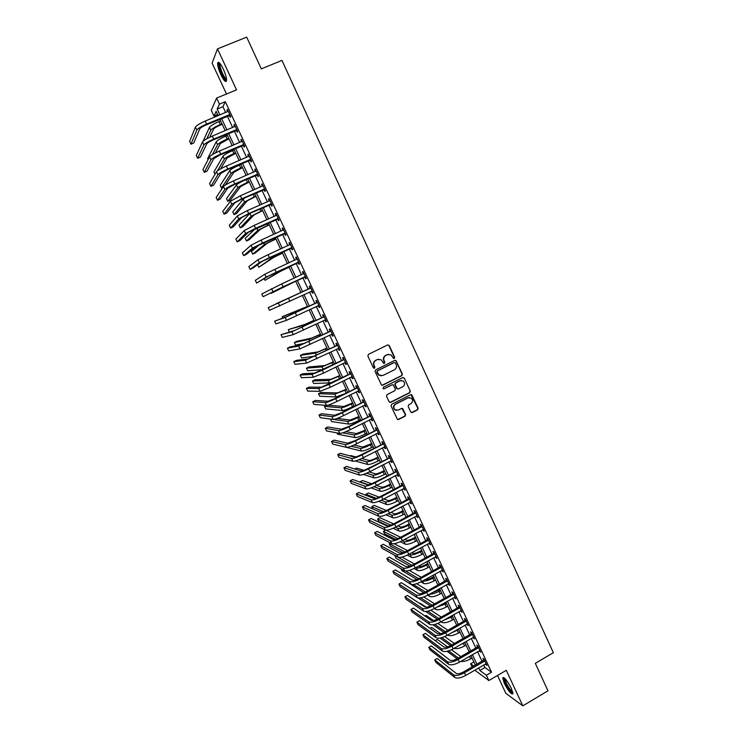 <?xml version="1.0" encoding="UTF-8"?>
<svg xmlns="http://www.w3.org/2000/svg" width="743" height="743" viewBox="0 0 743 743"><rect width="100%" height="100%" fill="white"/><g stroke="black" fill="none" stroke-linecap="round" stroke-linejoin="round"><path stroke-width="1.11" d="M394.292 358.451L394.682 357.309L389.248 345.523L387.679 344.938L368.426 354.365L367.869 356.008L373.357 367.831L374.472 368.24L374.862 367.098L374.147 365.565C373.357 363.308 373.952 361.553 375.93 360.318L377.528 359.528L381.205 359.77L383.602 363.281L384.41 363.336L384.79 362.185L384.085 360.661C383.295 358.405 383.89 356.659 385.858 355.433L387.456 354.643L391.05 354.857L393.511 358.405L394.292 358.451M393.836 358.525L394.329 357.337L388.905 345.569L387.846 344.863M373.998 368.314L374.147 365.565M383.945 363.411L384.085 360.661M511.351 688.352C507.163 680.43 504.274 676.938 502.695 677.857L504.283 683.281C508.426 691.139 511.305 694.631 512.93 693.767L511.351 688.352M223.281 69.053C220.309 63.099 218.433 61.112 217.653 63.062C217.495 65.672 218.581 69.573 220.885 74.774C223.838 80.69 225.714 82.677 226.513 80.746C226.68 78.182 225.603 74.281 223.281 69.053M410.73 411.966L412.291 412.532L417.594 409.83L418.133 408.195L411.771 394.774L410.619 394.7L391.589 404.303L391.032 405.947L397.421 419.386L398.629 419.489L405.074 416.201L405.622 414.566L402.678 408.557L401.489 408.464L398.294 410.09L395.09 409.811C393.242 407.768 393.4 405.901 395.564 404.201L408.083 397.867L411.185 398.09C413.108 400.115 412.978 402 410.795 403.746L408.715 404.796L408.176 406.43L410.73 411.966M483.73 664.957L484.928 667.52L491.522 672.22L486.368 675.238L488.848 680.542L474.786 670.158M217.634 114.543L213.984 116.066L211.263 110.27L216.603 98.076L236.525 89.857L217.476 48.88L246.695 37.15L261.322 68.876L281.969 60.406L553.359 652.707L535.313 663.332L547.981 690.814L522.812 705.85L506.299 670.316L488.848 680.542M216.603 98.076L219.436 104.131L217.17 109.1L219.9 114.933M491.522 672.22L225.305 101.698L219.436 104.131M401.833 375.652L402.381 374.026L395.935 360.466L394.802 360.401L375.624 369.893L375.076 371.528L381.54 385.097L382.729 385.19L401.833 375.652L402.028 374.035L396.028 361.014L395.044 360.318M404.294 378.159L410.275 391.143L409.727 392.778L390.688 402.372L389.118 401.805L386.527 396.233L387.084 394.598L394.839 390.697L395.387 389.063L393.27 384.883L392.109 384.8L384.02 388.84L383.193 388.775L383.304 387.289L402.725 377.583L404.294 378.159L410.275 391.143M497.504 675.471L505.807 693.284L522.812 705.85M217.476 48.88L212.108 63.146L226.485 93.999M225.305 101.698L222.937 106.695L225.668 112.527M227.312 116.066L232.67 127.527M234.286 131L239.645 142.47M241.243 145.888L246.611 157.367M248.181 160.72L253.539 172.209M255.081 175.515L260.449 187.004M261.973 190.254L267.341 201.752M268.836 204.938L274.204 216.445M275.672 219.584L281.049 231.092M282.489 234.175L287.866 245.692M289.287 248.719L294.665 260.245M296.058 263.217L301.444 274.752M302.81 277.668L308.187 289.194M309.543 292.092L314.902 303.562M316.267 306.497L321.589 317.883M322.973 320.846L328.257 332.149M329.66 335.149L334.898 346.377M336.319 349.405L341.529 360.55M342.96 363.615L348.123 374.686M349.572 377.788L354.708 388.775M356.176 391.905L361.265 402.817M362.742 405.975L367.804 416.814M369.299 420.009L374.323 430.764M375.828 433.986L380.815 444.667M382.339 447.927L387.289 458.524M388.83 461.821L393.744 472.344M395.304 475.669L400.18 486.117M401.749 489.47L406.597 499.844M408.176 503.225L412.987 513.524M414.585 516.942L419.358 527.168M420.965 530.613L425.711 540.765M427.336 544.238L432.045 554.315M433.68 557.826L438.351 567.828M440.005 571.367L444.648 581.295M446.311 584.862L450.917 594.716M452.598 598.319L457.168 608.099M458.858 611.73L463.4 621.445M465.109 625.095L469.613 634.745M471.331 638.423L475.808 647.998M477.535 651.713L481.975 661.214M229.392 115.36L230.302 117.31L230.72 116.521L227.349 109.314L226.949 110.131L227.674 111.691M236.358 130.294L237.268 132.235L237.704 131.492L234.351 124.313L233.924 125.084L234.677 126.681M243.314 145.173L244.215 147.114L244.67 146.408L241.326 139.257L240.881 139.981L241.651 141.616M250.233 160.005L251.134 161.937L251.608 161.277L248.283 154.145L247.818 154.832L248.599 156.504M257.134 174.791L258.035 176.713L258.527 176.1L255.211 168.995L254.728 169.627L255.527 171.345M264.016 189.521L264.907 191.443L265.418 190.867L262.112 183.79L261.61 184.375L262.437 186.14M270.87 204.204L271.762 206.117L272.291 205.588L269.003 198.53L268.474 199.078L269.319 200.879M277.706 218.841L278.597 220.745L279.145 220.262L275.857 213.232L275.319 213.733L276.173 215.572M284.513 233.432L285.405 235.327L285.971 234.89L282.693 227.878L282.136 228.333L283.009 230.209M291.302 247.967L292.185 249.862L292.779 249.462L289.51 242.478L288.934 242.896L289.816 244.791M298.073 262.465L298.946 264.35L299.559 263.997L296.308 257.032L295.705 257.403L296.587 259.288M304.816 276.907L305.689 278.792L306.32 278.476L303.07 271.529L302.457 271.864L303.339 273.749M311.531 291.302L312.413 293.179L313.054 292.909L309.822 285.99L309.19 286.278L310.063 288.154M318.236 305.652L319.109 307.518L319.769 307.296L316.546 300.395L315.896 300.646L316.769 302.512M324.914 319.954L325.778 321.821L326.465 321.635L323.251 314.753L322.583 314.967L323.446 316.824M331.573 334.229L332.437 336.068L333.133 335.929L329.929 329.075L329.242 329.233L330.115 331.099M338.232 348.486L339.068 350.278L339.783 350.167L336.598 343.34L335.882 343.461L336.746 345.319M344.863 362.686L345.671 364.432L346.405 364.367L343.229 357.559L342.504 357.643L343.368 359.491M351.476 376.85L352.266 378.54L353.018 378.521L349.851 371.732L349.108 371.779L349.962 373.618M358.061 390.967L358.832 392.61L359.603 392.629L356.445 385.858L355.683 385.868L356.538 387.697M364.627 405.028L365.38 406.635L366.16 406.69L363.021 399.948L362.24 399.91L363.095 401.74M371.175 419.052L371.899 420.603L372.707 420.705L369.568 413.981L368.769 413.907L369.624 415.727M377.704 433.03L378.41 434.534L379.227 434.674L376.097 427.977L375.289 427.857L376.134 429.677M384.205 446.961L384.893 448.419L385.728 448.596L382.608 441.918L381.781 441.76L382.626 443.571M390.697 460.855L391.347 462.267L392.202 462.48L389.1 455.821L388.255 455.626L389.091 457.428M397.152 474.693L397.793 476.059L398.666 476.309L395.564 469.678L394.7 469.446L395.545 471.238M403.598 488.495L405.102 490.101L402.019 483.489L401.136 483.219L401.972 485.012M410.015 502.249L411.52 503.847L408.446 497.262L407.545 496.946L408.381 498.729M416.424 515.958L417.919 517.555L414.845 510.98L413.935 510.627L414.761 512.41M422.804 529.629L424.29 531.208L421.235 524.66L420.306 524.27L421.132 526.053M429.157 543.244L430.643 544.823L427.596 538.294L426.649 537.867L427.476 539.641M435.5 556.832L436.977 558.402L433.94 551.891L432.983 551.427L433.801 553.191M441.825 570.364L443.292 571.924L440.265 565.442L439.289 564.94L440.107 566.695M448.122 583.859L449.589 585.41L446.571 578.946L445.577 578.407L446.394 580.162M454.4 597.307L455.868 598.858L452.858 592.412L451.846 591.837L452.663 593.583M460.66 610.718L462.118 612.26L459.118 605.833L458.097 605.22L458.905 606.966M466.901 624.083L468.359 625.615L465.369 619.207L464.319 618.557L465.137 620.294M473.124 637.401L474.573 638.934L471.591 632.544L470.533 631.856L471.341 633.593M479.319 650.682L480.767 652.205L477.795 645.834L476.718 645.119L477.526 646.847M485.504 663.926L486.944 665.44L483.981 659.087L482.894 658.335L483.693 660.053M472.139 666.926L470.663 663.768L473.718 666.007M473.876 661.902L470.663 663.768M478.65 667.911L479.848 670.474L486.368 675.238M221.553 118.471L226.921 129.941M228.547 133.424L233.924 144.904M235.522 148.321L240.899 159.819M242.478 163.181L247.856 174.679M249.397 177.986L254.784 189.484M256.307 192.734L261.694 204.251M263.189 207.446L268.576 218.962M270.043 222.101L275.439 233.627M276.879 236.711L282.275 248.236M283.696 251.273L289.092 262.808M290.485 265.78L295.89 277.325M297.256 280.25L302.652 291.785M304.008 294.683L309.376 306.162M310.75 309.097L316.091 320.493M317.475 323.465L322.768 334.787M324.18 337.786L329.437 349.024M330.858 352.061L336.077 363.216M337.508 366.28L342.69 377.36M344.148 380.462L349.294 391.459M350.761 394.598L355.869 405.52M357.355 408.687L362.426 419.526M363.921 422.73L368.955 433.494M370.469 436.726L375.475 447.407M376.998 450.676L381.967 461.282M383.509 464.579L388.431 475.111M389.991 478.446L394.886 488.903M396.456 492.256L401.313 502.639M402.901 506.029L407.721 516.339M409.328 519.756L414.111 529.991M415.727 533.446L420.482 543.597M422.108 547.08L426.826 557.166M428.47 560.677L433.16 570.689M434.813 574.237L439.466 584.174M441.138 587.741L445.754 597.604M447.435 601.208L452.023 611.006M453.722 614.637L458.264 624.352M459.982 628.021L464.496 637.67M466.223 641.358L470.7 650.933M472.446 654.657L476.895 664.158M218.154 115.657L216.139 111.348L213.984 116.066M475.353 665.059L470.904 655.54M469.158 651.825L464.672 642.24M462.945 638.553L458.431 628.903M456.713 625.235L452.162 615.51M450.462 611.879L445.874 602.09M444.184 598.486L439.568 588.614M437.896 585.038L433.243 575.101M431.581 571.562L426.891 561.541M425.247 558.03L420.529 547.944M418.894 544.461L414.139 534.301M412.523 530.846L407.731 520.611M406.133 517.193L401.304 506.875M399.715 503.485L394.858 493.101M393.279 489.739L388.385 479.281M386.824 475.957L381.893 465.415M380.351 462.118L375.382 451.503M373.85 448.243L368.844 437.553M367.33 434.321L362.296 423.547M360.792 420.352L355.721 409.504M354.235 406.337L349.117 395.415M347.65 392.276L342.504 381.27M341.046 378.168L335.864 367.088M334.424 364.024L329.195 352.86M327.774 349.823L322.518 338.585M321.106 335.585L315.812 324.264M314.419 321.292L309.079 309.887M307.704 306.952L302.336 295.473M300.971 292.566L295.575 281.03M294.2 278.105L288.795 266.561M287.402 263.579L282.006 252.044M280.585 249.007L275.179 237.472M273.74 234.389L268.344 222.863M266.867 219.724L261.48 208.198M259.985 205.003L254.589 193.486M253.066 190.236L247.679 178.729M246.128 175.422L240.751 163.924M239.172 160.553L233.794 149.064M232.188 145.647L226.81 134.158M225.185 130.675L219.807 119.196M222.937 106.695L217.17 109.1M484.928 667.52L479.848 670.474M226.949 110.131L227.609 109.862M233.924 125.084L234.584 124.805M240.881 139.981L241.54 139.703M247.818 154.832L248.468 154.553M254.728 169.627L255.378 169.348M261.61 184.375L262.26 184.097M268.474 199.078L269.124 198.799M275.319 213.733L275.959 213.445M282.136 228.333L282.777 228.045M288.934 242.896L289.575 242.608M295.705 257.403L296.346 257.115M302.457 271.864L303.088 271.566M312.413 293.179L313.044 292.881M319.109 307.518L319.731 307.221M325.778 321.821L326.409 321.524M332.437 336.068L333.059 335.771M339.068 350.278L339.69 349.972M345.671 364.432L346.294 364.126M352.266 378.54L352.888 378.233M358.832 392.61L359.445 392.304M365.38 406.635L365.993 406.319M371.899 420.603L372.512 420.297M378.41 434.534L379.014 434.228M384.893 448.419L385.496 448.113M391.347 462.267L391.96 461.951M397.793 476.059L398.397 475.743M404.211 489.813L404.814 489.488M410.61 503.522L411.213 503.197M416.99 517.184L417.594 516.859M423.352 530.808L423.947 530.483M429.686 544.387L430.29 544.062M436.011 557.919L436.605 557.594M442.308 571.404L442.902 571.079M448.586 584.862L449.181 584.527M454.846 598.264L455.431 597.929M461.087 611.628L461.672 611.294M467.31 624.947L467.895 624.612M473.505 638.228L474.09 637.893M479.69 651.472L480.266 651.128M485.848 664.66L486.424 664.326M388.505 354.309L387.456 354.643M383.75 360.689C382.961 358.442 383.555 356.696 385.515 355.46L387.112 354.68M378.642 359.185L377.528 359.528M373.822 365.593C373.032 363.327 373.627 361.581 375.596 360.346L377.203 359.556M382.051 385.301L401.48 375.67M395.452 362.937L394.357 362.528L377.528 370.859L377.138 372.011L379.199 375.187L382.942 375.475L394.431 369.763C396.39 368.528 396.976 366.791 396.195 364.544L395.452 362.937M381.28 375.856L378.865 375.206L377.555 373.636L376.812 372.029L377.193 370.878L394.004 362.556M389.945 402.474L409.365 392.768L409.913 391.143M392.443 384.688L384.02 388.84M402.855 386.676C405.065 384.92 405.176 383.016 403.198 380.983L400.133 380.778L395.713 382.989L395.165 384.623L397.282 388.803L398.443 388.895L402.855 386.676M401.257 380.462L400.133 380.778M397.746 388.998L396.521 388.32L394.821 384.623L395.369 382.998L399.78 380.787M403.932 378.168L403.022 377.481M409.374 397.542L408.083 397.867M396.502 410.387L394.747 409.783C392.889 407.749 393.047 405.873 395.22 404.183L407.731 397.858M397.811 419.572L404.712 416.173L405.26 414.538L401.907 408.344M411.501 412.616L417.222 409.802L417.761 408.176L410.972 394.589M222.203 124.304L219.984 125.233C216.51 126.765 214.383 128.047 213.612 129.087L209.693 137.279M206.805 138.774L210.798 130.276C211.941 128.715 215.126 126.793 220.355 124.49L221.971 123.812M203.034 141.319L209.433 127.378C210.575 125.808 213.761 123.877 218.99 121.573L220.606 120.895M228.268 111.274L205.226 121.053L206.638 124.072L229.801 114.561M230.172 115.36L206.294 124.843C202.69 126.431 200.526 127.759 199.774 128.827L193.747 143.037L190.979 144.198L196.849 130.053C197.954 128.446 201.223 126.449 206.638 124.072M190.979 144.198L189.641 141.374L195.446 127.062C196.542 125.437 199.802 123.44 205.226 121.053M228.983 115.36L229.392 114.561M228.993 138.811L220.392 143.529L215.331 152.984M212.368 154.618L217.578 144.718C218.758 143.241 221.953 141.346 227.172 139.034L228.779 138.356M208.086 159.606L207.613 158.584L216.222 141.829C217.393 140.343 220.587 138.439 225.807 136.127L227.423 135.449M235.754 153.262L227.144 157.915L220.597 168.856M217.448 170.816L224.349 159.113C225.547 157.711 228.76 155.854 233.961 153.541L235.568 152.854M215.006 174.261L213.928 171.986L222.993 156.234C224.191 154.823 227.395 152.956 232.605 150.643L234.212 149.956M242.506 167.667L233.878 172.255L225.287 185.081M240.983 164.417L239.385 165.104C234.184 167.426 230.971 169.255 229.736 170.593L220.225 185.341L221.479 188.007L231.082 173.463C232.327 172.135 235.54 170.314 240.732 167.992L242.329 167.305M221.479 188.007L222.881 187.394M235.262 126.264L212.294 136.108L213.705 139.108L236.794 129.542M237.147 130.294L213.343 139.842C209.749 141.43 207.576 142.73 206.805 143.752L200.396 157.107L197.638 158.287L203.888 144.978C205.031 143.455 208.3 141.495 213.705 139.108M197.638 158.287L196.31 155.473L202.486 141.997C203.619 140.455 206.888 138.495 212.294 136.108M235.958 130.294L236.385 129.542M242.237 141.198L219.343 151.108L220.755 154.098L243.76 144.467M244.085 145.173L220.365 154.785L213.808 158.621L207.018 171.141L204.269 172.32L210.901 159.856C212.08 158.417 215.359 156.494 220.755 154.098M204.269 172.32L202.95 169.515L209.498 156.884C210.668 155.426 213.947 153.504 219.343 151.108M242.905 145.182L243.351 144.467M249.184 156.086L226.364 166.06L227.767 169.042L250.707 159.336M251.013 159.996L227.367 169.683L220.782 173.444L213.631 185.128L210.891 186.317L217.885 174.689C219.101 173.323 222.398 171.447 227.767 169.042M210.891 186.317L209.563 183.521L216.492 171.726C217.699 170.351 220.987 168.457 226.364 166.06M249.834 160.014L250.298 159.346M249.221 182.026L240.593 186.558L230.358 200.173L227.757 201.316L237.806 187.765C239.079 186.521 242.302 184.728 247.484 182.397L249.072 181.71M227.757 201.316L226.504 198.65L236.46 184.914C237.732 183.642 240.955 181.849 246.137 179.518L247.725 178.831M256.112 170.927L233.367 180.958L234.769 183.93L257.626 174.168M257.914 174.781L234.342 184.524L227.739 188.211L220.216 199.078L217.485 200.266L224.85 189.474C226.104 188.183 229.401 186.344 234.769 183.93M217.485 200.266L216.167 197.48L223.467 186.521C224.702 185.221 228.008 183.363 233.367 180.958M256.734 174.791L257.227 174.178M226.55 79.817L225.686 79.705C222.928 78.126 217.699 64.465 219.417 63.276L219.714 63.146M220.207 63.731L220.021 64.232C219.389 66.889 223.801 77.578 226.058 78.869L226.494 79.074M218.721 62.31L218.6 62.746C217.82 66.062 223.29 79.287 226.086 80.913M512.865 692.55C511.11 692.337 508.667 689.207 505.537 683.151C504.274 680.347 503.875 678.665 504.358 678.108L504.441 678.062M505.017 678.6L506.262 683.012C508.686 687.832 510.831 690.749 512.679 691.779M503.522 677.449L505.091 682.826C508.008 688.631 510.627 692.244 512.949 693.665M255.926 196.338L247.28 200.805L236.608 213.436L234.017 214.578L244.503 202.031L255.796 196.059M234.017 214.578L232.763 211.931L243.165 199.18L246.082 197.229M262.604 210.603L253.948 215.015L242.84 226.652L240.249 227.804L251.18 216.241L262.493 210.371M240.249 227.804L239.005 225.166L249.936 213.315M269.263 224.832L260.589 229.169L249.044 239.84L246.472 240.992L257.83 230.404L269.17 224.637M246.472 240.992L245.227 238.364L255.369 228.668M275.894 239.005L267.22 243.286L255.239 252.982L252.676 254.143L264.471 244.531L275.829 238.856M252.676 254.143L251.431 251.515L259.966 244.373M282.516 253.14L273.823 257.357L258.852 267.257L271.084 258.61L282.461 253.029M257.626 264.657L258.852 267.257M263.013 185.713L240.351 195.808L241.744 198.771L264.527 188.945M264.787 189.511L241.299 199.328L234.677 202.941L226.782 212.981L224.061 214.179L231.797 204.204L241.744 198.771M224.061 214.179L222.742 211.402L230.414 201.26L240.351 195.808M263.616 189.53L264.118 188.954M237.333 215.953L238.717 218.888L230.609 228.036L229.299 225.268L237.333 215.953L247.308 210.613L269.625 200.74M238.717 218.888L248.691 213.566L271.399 203.675M271.641 204.186L248.227 214.068L241.586 217.615L233.33 226.838L230.609 228.036M270.471 204.214L271 203.684M276.749 215.145L254.236 225.361L255.62 228.305L278.254 218.349M278.467 218.823L248.468 232.243L239.85 240.648L237.147 241.865L245.617 233.516L255.62 228.305M237.147 241.865L235.837 239.097L244.233 230.599L254.236 225.361M277.306 218.851L277.854 218.368M283.585 229.782L261.146 240.063L262.52 242.998L285.08 232.986M283.083 230.181L283.538 229.689M285.275 233.404L255.332 246.815L246.351 254.422L243.658 255.638L252.49 248.106L262.52 242.998M243.658 255.638L242.357 252.889L251.115 245.19L261.146 240.063M284.114 233.441L284.68 232.996M290.402 244.382L268.028 254.719L269.403 257.645L291.888 247.568M289.789 244.828L290.337 244.233M292.064 247.948L262.177 261.35L252.843 268.149L250.15 269.375L259.335 262.641L269.403 257.645M250.15 269.375L248.849 266.626L257.97 259.734L268.028 254.719M290.903 247.986L291.488 247.577M289.111 267.22L280.408 271.381L265.019 280.325L277.668 272.635L289.073 267.155M264.276 278.755L265.019 280.325M297.191 258.926L274.891 269.328L276.257 272.235L298.677 262.103M296.476 259.418L297.098 258.731M298.825 262.437L268.994 275.829L256.623 283.064L266.17 277.13L276.257 272.235M256.623 283.064L255.332 280.334L264.805 274.232L274.891 269.328M297.674 262.474L298.277 262.112M295.677 281.263L271.167 293.355L295.668 281.244M270.898 292.798L271.167 293.355M303.952 273.424L281.727 283.882L283.092 286.789L305.438 276.591M303.135 273.963L303.85 273.192M305.568 276.879L282.535 287.077L263.068 296.717L283.092 286.789M263.068 296.717L261.787 293.987L281.727 283.882M304.416 276.925L305.039 276.6M300.924 292.463L276.071 303.757L300.934 292.473M310.704 287.866L268.223 307.602L310.435 288.163M268.223 307.602L269.505 310.323L312.171 291.024M309.803 288.442L310.574 287.597M312.292 291.275L311.196 291.321M307.463 306.422L282.182 316.713L296.02 311.689L307.481 306.478M282.182 316.713L282.777 317.976M317.428 302.271L287.978 316.128L274.631 321.18L285.173 317.447L317.159 302.568M274.631 321.18L275.913 323.883L286.519 320.317L318.896 305.419M316.509 302.81L317.28 301.955M318.988 305.614L318.023 305.661M313.973 320.335L305.224 324.273L288.275 329.641L302.531 325.555L314.02 320.428M288.275 329.641L289.343 331.898M324.124 316.629L294.711 330.431L281.03 334.703L291.915 331.759L323.864 316.917M281.03 334.703L282.312 337.406L293.262 334.61L325.592 319.769M323.186 317.122L323.957 316.267M325.657 319.917L324.83 319.964M320.465 334.211L311.716 338.084L296.875 341.325L294.349 342.532L309.023 339.375L320.53 334.341M294.349 342.532L295.565 345.105L305.215 343.164M330.802 330.932L301.417 344.687L290.049 346.925L287.411 348.198L298.64 346.024L330.542 331.229M287.411 348.198L288.683 350.891L299.977 348.866L332.26 334.062M329.846 331.387L330.616 330.533M332.316 334.174L331.61 334.211M326.939 348.04L318.171 351.857L302.921 354.16L300.413 355.377L315.496 353.148L327.022 348.216M300.413 355.377L301.621 357.94L314.623 356.194M333.393 361.822L324.617 365.584L308.958 366.968L306.45 368.184L321.942 366.884L333.496 362.036M306.45 368.184L307.658 370.748L322.899 369.652M339.83 375.559L331.044 379.264L314.976 379.738L312.478 380.964L328.378 380.574L339.95 375.819M312.478 380.964L313.676 383.509L331.703 382.775M346.238 389.258L337.443 392.908L320.976 392.462L318.487 393.697L334.787 394.217L346.377 389.555M318.487 393.697L319.685 396.242L336.059 396.948L344.464 393.864M352.628 402.91L343.823 406.505L327.83 405.232M326.456 405.409L324.468 406.393L325.666 408.929L342.449 410.535C344.204 410.424 347.575 409.152 352.553 406.737L354.067 405.984M324.468 406.393L341.176 407.823C342.922 407.693 346.294 406.421 351.272 404.006L352.786 403.245M359.008 416.526L350.185 420.055L337.276 418.383M330.449 419.061L331.638 421.578L348.82 424.095C350.603 424.039 353.974 422.804 358.943 420.38L360.457 419.619M333.375 419.451L347.548 421.383C349.321 421.318 352.702 420.074 357.671 417.659L359.175 416.897M365.352 430.095L356.529 433.568L345.848 431.674M336.96 432.881L337.582 434.2L355.163 437.599C356.974 437.618 360.355 436.41 365.315 433.986L366.819 433.225M342.727 432.844L353.891 434.906C355.702 434.906 359.083 433.698 364.042 431.274L365.547 430.503M371.686 443.617L362.853 447.035L353.956 445.057M343.461 446.654L361.488 451.066C363.327 451.15 366.726 449.979 371.667 447.546L373.162 446.775M351.012 446.264L360.225 448.382C362.064 448.447 365.454 447.267 370.395 444.834L371.899 444.073M378.001 457.103L375.939 458.162C372.661 459.787 370.404 460.549 369.15 460.465L361.73 458.487M355.284 460.966L367.794 464.496C369.661 464.644 373.07 463.502 378.001 461.059L379.497 460.288M358.906 459.731L366.531 461.812C368.398 461.951 371.797 460.799 376.729 458.366L378.233 457.595M355.795 456.908L350.705 455.561L350.009 455.914M384.289 470.542L382.246 471.61C378.967 473.235 376.701 473.978 375.438 473.848L369.271 471.954M363.373 474.424L374.082 477.879C375.977 478.093 379.385 476.978 384.307 474.536L385.803 473.765M366.531 473.226L372.828 475.204C374.713 475.409 378.122 474.285 383.044 471.851L384.54 471.071M363.912 470.31L356.603 468.062L354.764 469.009M390.567 483.944L388.524 485.012C385.255 486.637 382.979 487.362 381.698 487.194L376.617 485.43M371.119 487.882L380.351 491.225C382.274 491.504 385.691 490.417 390.604 487.975L392.09 487.194M373.943 486.73L379.097 488.56C381.02 488.82 384.428 487.733 389.341 485.29L390.827 484.51M371.639 483.712L362.473 480.535L360.039 481.808L368.305 484.733M396.818 497.299L394.784 498.377C391.524 500.002 389.248 500.708 387.939 500.494L383.825 498.915M378.642 501.349L386.601 504.525C388.552 504.868 391.979 503.81 396.873 501.358L398.35 500.578M381.205 500.243L385.348 501.869C387.298 502.194 390.716 501.135 395.62 498.683L397.106 497.903M379.125 497.113L368.333 492.971L365.9 494.244L376.088 498.237M365.9 494.244L366.531 495.59M403.05 510.617L401.025 511.704C397.774 513.329 395.49 514.017 394.171 513.757L390.911 512.391M385.979 514.806L392.824 517.787C394.802 518.187 398.239 517.165 403.124 514.713L404.601 513.924M388.329 513.747L391.58 515.131C393.558 515.531 396.985 514.5 401.879 512.048L403.356 511.258M386.425 510.515L374.175 505.37L371.751 506.652L383.546 511.695M371.751 506.652L372.837 508.955M409.272 523.889L407.238 524.976C404.006 526.611 401.712 527.279 400.375 526.982L397.914 525.868M393.186 528.254L399.037 531.004C401.044 531.468 404.48 530.474 409.356 528.022L410.833 527.224M395.35 527.233L397.793 528.366C399.799 528.821 403.235 527.818 408.111 525.357L409.588 524.567M393.576 523.899L380.007 517.741L377.583 519.023L390.818 525.134M377.583 519.023L378.754 521.493L388.143 525.895M415.467 537.124L413.442 538.22C410.21 539.855 407.916 540.505 406.56 540.161L404.833 539.316M400.263 541.693L405.223 544.182C407.257 544.712 410.712 543.746 415.569 541.285L417.037 540.486M402.279 540.7L403.988 541.545C406.022 542.065 409.467 541.099 414.334 538.638L415.801 537.839M400.607 537.263L386.044 530.177M385.701 530.13L383.407 531.356L397.932 538.554M383.407 531.356L384.568 533.818L395.592 539.344M421.643 550.322L419.628 551.417C416.405 553.052 414.102 553.684 412.727 553.303L411.678 552.755M407.248 555.105L411.399 557.315C413.461 557.909 416.916 556.981 421.764 554.51L423.231 553.711M409.124 554.148L410.164 554.696C412.216 555.281 415.671 554.334 420.529 551.863L421.987 551.074M407.545 550.619L394.217 543.709M390.484 542.966L389.202 543.653L404.944 551.947M389.202 543.653L390.363 546.114L402.817 552.746M427.801 563.473L425.785 564.569C422.572 566.212 420.269 566.825 418.876 566.398L418.448 566.166M414.148 568.497L417.547 570.41C419.637 571.07 423.101 570.169 427.94 567.689L429.398 566.89M415.904 567.568L416.321 567.801C418.402 568.441 421.866 567.531 426.705 565.061L428.163 564.262M414.418 563.956L401.898 557.092M395.406 555.69L411.854 565.312M394.988 555.922L396.14 558.365L409.904 566.11M433.931 576.587L431.934 577.692C428.962 579.224 426.723 579.846 425.191 579.54M420.965 581.862L423.686 583.469C425.795 584.193 429.268 583.311 434.098 580.84L435.547 580.032M422.637 580.952C424.875 581.49 428.284 580.58 432.863 578.212L434.321 577.404M421.216 577.274L409.347 570.42M405.659 571.023L418.68 578.648M400.997 568.674L401.907 570.587L416.879 579.447M337.461 345.198L308.113 358.897L296.401 360.374L293.764 361.646L305.336 360.234L337.201 345.486M293.764 361.646L295.036 364.33L306.673 363.076L338.919 348.318M336.486 345.606L337.257 344.752M338.947 348.383L338.371 348.411M344.093 359.408L314.781 373.06L302.726 373.766L300.098 375.048L312.014 374.407L322.304 370.218L343.833 359.705M300.098 375.048L301.37 377.723L313.351 377.24L323.642 373.07L345.105 362.565M343.108 359.779L343.87 358.925M350.705 373.58L321.431 387.177L309.042 387.131L306.422 388.413L318.673 388.533L328.982 384.447L350.445 373.878M306.422 388.413L307.676 391.078L320.001 391.347L330.319 387.289L352.154 376.673M349.702 373.905L350.464 373.051M357.299 387.707L334.944 398.592L328.053 401.248L315.329 400.449L312.719 401.74L325.304 402.613C327.031 402.446 330.477 401.118 335.65 398.629L357.039 387.995M312.719 401.74L313.973 404.396L326.632 405.418C328.369 405.269 331.815 403.951 336.978 401.452L358.739 390.79M356.278 387.995L357.039 387.131M363.875 401.777L341.566 412.681L334.656 415.272L321.598 413.721L318.998 415.021L331.917 416.647C333.681 416.554 337.136 415.253 342.291 412.755L363.615 402.074M318.998 415.021L320.252 417.677L333.236 419.442C335 419.368 338.464 418.077 343.61 415.578L365.305 404.861M362.835 402.028L363.587 401.174M370.423 415.811L348.17 426.723L341.241 429.25L327.849 426.956L325.258 428.265L338.511 430.634C340.303 430.606 343.768 429.352 348.904 426.844L370.163 416.108M325.258 428.265L326.502 430.903L339.83 433.42C341.622 433.42 345.086 432.157 350.232 429.658L371.853 418.876M369.364 416.024L370.116 415.161M376.952 429.798L354.745 440.729L347.808 443.19L334.081 440.153L331.499 441.463L345.077 444.574C346.907 444.62 350.38 443.395 355.507 440.887L376.692 430.095M331.499 441.463L332.743 444.1L346.396 447.351C348.216 447.416 351.699 446.199 356.816 443.682L378.382 432.853M375.884 429.965L376.627 429.11M383.462 443.738L361.302 454.679C357.903 456.351 355.591 457.149 354.346 457.075L340.294 453.314L337.721 454.623L351.634 458.468C353.482 458.589 356.965 457.391 362.082 454.883L383.202 444.035M337.721 454.623L338.957 457.251L352.934 461.245C354.792 461.375 358.284 460.186 363.392 457.669L384.883 446.784M382.366 443.868L383.119 443.004M389.945 457.632L367.841 468.592C364.451 470.273 362.129 471.043 360.866 470.923L346.489 466.428L343.916 467.746L358.163 472.325C360.039 472.511 363.531 471.35 368.63 468.833L389.685 457.929M343.916 467.746L345.161 470.365L359.463 475.083C361.349 475.288 364.841 474.136 369.94 471.61L391.366 460.669M388.84 457.725L389.583 456.861M396.409 471.48L374.361 482.458C370.98 484.139 368.649 484.891 367.367 484.724L352.665 479.504L350.102 480.832L364.664 486.126C366.578 486.386 370.079 485.263 375.169 482.736L396.158 471.777M350.102 480.832L351.337 483.442L365.965 488.885C367.887 489.163 371.389 488.04 376.469 485.504L397.821 474.508M395.285 471.536L396.028 470.672M402.855 485.29L401.722 485.309L380.853 496.278C377.481 497.959 375.141 498.692 373.84 498.479L358.823 492.535L356.269 493.872L371.156 499.89C373.097 500.225 376.599 499.12 381.679 496.593L402.604 485.588M356.269 493.872L357.494 496.473L372.447 502.639C374.398 502.983 377.908 501.887 382.979 499.361L404.266 488.309M401.722 485.309L402.455 484.436M409.282 499.055L408.13 499.027L387.326 510.051C383.964 511.741 381.623 512.456 380.295 512.196L364.962 505.528L362.417 506.875L377.62 513.608C379.589 514.007 383.109 512.939 388.171 510.404L409.021 499.352M362.417 506.875L363.643 509.466L378.911 516.348C380.89 516.766 384.41 515.698 389.462 513.162L410.684 502.064M408.13 499.027L408.864 498.163M415.681 512.772L414.51 512.707L393.781 523.787C390.428 525.477 388.078 526.165 386.741 525.858L371.082 518.493L368.537 519.84L384.066 527.289C386.063 527.753 389.592 526.722 394.644 524.177L415.43 513.069M368.537 519.84L369.763 522.422L385.348 530.019C387.354 530.502 390.883 529.471 395.935 526.926L417.083 515.772M414.51 512.707L415.253 511.843M422.061 526.443L420.882 526.35L400.217 537.477C396.864 539.167 394.514 539.836 393.149 539.483L377.184 531.403L374.648 532.759L390.493 540.923C392.518 541.452 396.056 540.449 401.09 537.904L421.81 526.741M374.648 532.759L375.865 535.341L391.775 543.644C393.809 544.192 397.338 543.189 402.381 540.644L423.464 529.434M420.882 526.35L421.615 525.477M428.423 540.077L427.225 539.938L406.625 551.12C403.282 552.811 400.923 553.461 399.548 553.071L383.267 544.285L380.741 545.641L396.892 554.51C398.954 555.114 402.492 554.139 407.517 551.585L428.172 540.375M380.741 545.641L381.958 548.213L398.174 557.222C400.236 557.835 403.783 556.869 408.799 554.315L429.816 543.049M427.225 539.938L427.959 539.074M434.766 553.665L433.559 553.489L413.015 564.717C409.681 566.417 407.322 567.048 405.919 566.603L389.332 557.12L386.815 558.485L403.273 568.051C405.362 568.72 408.91 567.782 413.925 565.228L434.516 553.962M386.815 558.485L388.022 561.058L404.554 570.754C406.644 571.441 410.192 570.503 415.207 567.949L436.16 556.628M433.559 553.489L434.284 552.616M441.091 567.206L439.865 566.993L419.386 578.277C416.061 579.977 413.693 580.589 412.281 580.107L395.378 569.927L392.861 571.293L409.644 581.555C411.752 582.289 415.309 581.379 420.315 578.816L440.84 567.503M392.861 571.293L394.078 573.856L410.907 584.249C413.034 585.001 416.591 584.091 421.587 581.537L442.475 570.169M439.865 566.993L440.59 566.129M447.397 580.701L446.144 580.459L425.739 591.79C422.423 593.499 420.046 594.084 418.615 593.555L401.406 582.688L398.898 584.063L415.987 595.013C418.123 595.812 421.69 594.939 426.686 592.366L447.147 581.007M398.898 584.063L400.106 586.617L417.25 597.697C419.396 598.514 422.962 597.641 427.959 595.078L448.772 583.654M446.144 580.459L446.868 579.586M440.051 589.654L432.24 592.691M427.727 595.199L429.798 596.49C431.934 597.27 435.417 596.425 440.227 593.936L441.686 593.128M429.556 594.177C432.036 594.298 435.184 593.351 439.002 591.326L440.46 590.518M427.949 590.564L416.637 583.71M413.284 584.5L425.433 591.957M407.294 582.02L423.761 592.747M453.676 594.159L452.413 593.88L432.073 605.257C428.767 606.966 426.38 607.542 424.931 606.966L407.415 595.412L404.916 596.796L422.303 608.433C424.476 609.297 428.052 608.452 433.03 605.879L453.425 594.465M404.916 596.796L406.124 599.332L423.566 611.108C425.748 611.991 429.324 611.145 434.293 608.573L455.05 597.103M452.413 593.88L453.137 593.007M446.153 602.684L439.735 605.526M434.414 608.508L435.89 609.464C438.054 610.309 441.546 609.483 446.348 607.003L447.797 606.186M436.708 607.226L446.571 603.576M434.627 603.827L423.789 596.982M420.622 597.864L432.12 605.239M418.142 598.004L430.559 606.019M459.936 607.579L458.663 607.263L438.379 618.687C435.082 620.405 432.695 620.953 431.219 620.331L413.405 608.099L410.916 609.483L428.609 621.807C430.81 622.736 434.395 621.919 439.354 619.346L459.694 607.876M410.916 609.483L412.114 612.018L429.863 624.473C432.073 625.42 435.658 624.603 440.618 622.03L461.31 610.514M458.663 607.263L459.378 606.39M452.236 615.678L448.02 617.851M441.054 621.789L441.964 622.402C444.165 623.303 447.657 622.513 452.45 620.024L453.889 619.207M444.063 620.089L452.673 616.606M441.258 617.071L430.838 610.207M426.278 607.207L420.324 603.297L419.804 603.585M427.782 611.173L438.751 618.482M425.711 611.489L437.283 619.253M466.177 620.953L464.886 620.6L444.667 632.079C441.379 633.788 438.992 634.318 437.497 633.658L419.377 620.749L416.897 622.142L434.887 635.135C437.116 636.138 440.71 635.339 445.661 632.767L465.935 621.25M416.897 622.142L418.095 624.668L436.15 637.8C438.379 638.813 441.974 638.023 446.924 635.441L467.542 623.869M464.886 620.6L465.61 619.718M447.648 635.033L448.029 635.302C450.249 636.268 453.75 635.497 458.533 633.008L459.963 632.182M451.688 632.73L458.756 629.59M447.843 630.278L437.785 623.414M433.531 620.507L426.018 615.38L424.912 616.003M434.831 624.436L445.336 631.699M432.974 624.817L443.952 632.46M472.399 634.281L471.099 633.89L450.945 645.416C447.657 647.134 445.261 647.645 443.757 646.939L425.34 633.361L422.86 634.754L441.156 648.425C443.413 649.484 447.007 648.732 451.948 646.141L472.158 634.578M422.86 634.754L424.058 637.271L442.401 651.082C444.667 652.159 448.27 651.397 453.202 648.815L473.765 637.197M471.099 633.89L471.814 633.017M454.205 648.24C456.527 649.141 459.991 648.37 464.589 645.946L466.019 645.128M459.815 645.026L464.812 642.537M454.382 643.457L444.658 636.584M440.599 633.723L431.692 627.426L430.058 628.355M441.779 637.652L451.874 644.887M440.06 638.07L450.555 645.63M478.603 647.571L477.285 647.144L457.196 658.716C453.917 660.443 451.512 660.926 449.989 660.183L431.274 645.927L428.813 647.329L447.397 661.679C449.682 662.802 453.286 662.069 458.217 659.478L478.362 647.868M428.813 647.329L429.993 649.846L448.642 664.316C450.936 665.459 454.54 664.734 459.471 662.143L479.959 650.478M477.285 647.144L478 646.271M460.864 661.335C463.4 661.827 466.66 661.001 470.635 658.846L472.065 658.019M460.874 656.598L451.456 649.726M447.546 646.874L437.358 639.444L435.231 640.652M448.633 650.84L458.375 658.038M447.045 651.277L457.112 658.762M484.789 660.815L483.452 660.36L463.428 671.978C460.158 673.706 457.753 674.17 456.202 673.381L437.2 658.465L434.739 659.877L453.62 674.876C455.933 676.074 459.546 675.368 464.468 672.777L484.547 661.121M434.739 659.877L435.918 662.375L454.865 677.514C457.177 678.721 460.799 678.025 465.712 675.433L486.136 663.713M483.452 660.36L484.167 659.478M218.99 121.573L220.355 124.49M209.433 127.378L210.798 130.276M195.446 127.062L196.849 130.053M225.807 136.127L227.172 139.034M216.222 141.829L217.578 144.718M232.605 150.643L233.961 153.541M222.993 156.234L224.349 159.113M239.385 165.104L240.732 167.992M229.736 170.593L231.082 173.463M202.486 141.997L203.888 144.978M209.498 156.884L210.901 159.856M216.492 171.726L217.885 174.689M246.137 179.518L247.484 182.397M236.46 184.914L237.806 187.765M223.467 186.521L224.85 189.474M253.001 194.183L254.208 196.765M243.165 199.18L244.503 202.031M259.892 208.904L260.914 211.077M249.843 213.399L251.18 216.241M266.765 223.569L267.591 225.343M256.734 228.055L257.83 230.404M273.61 238.187L274.26 239.571M263.607 242.701L264.471 244.531M280.436 252.759L280.9 253.744M270.461 257.301L271.084 258.61M230.414 201.26L231.797 204.204M247.308 210.613L248.691 213.566M244.233 230.599L245.617 233.516M251.115 245.19L252.49 248.106M257.97 259.734L259.335 262.641M287.235 267.276L287.513 267.879M277.297 271.845L277.668 272.635M264.805 274.232L266.17 277.13M271.613 288.683L272.978 291.572M288.553 298.389L289.909 301.286M278.402 303.088L279.758 305.967M305.94 307.203L306.162 307.686M296.02 311.689L296.318 312.329M295.342 312.849L296.698 315.738M285.173 317.447L286.519 320.317M312.478 321.162L312.877 322.025M302.531 325.555L303.06 326.697M302.113 327.264L303.469 330.143M291.915 331.759L293.262 334.61M318.988 335.084L319.574 336.319M309.023 339.375L309.794 341.009M308.865 341.631L310.212 344.501M298.64 346.024L299.977 348.866M325.49 348.95L326.242 350.566M315.496 353.148L316.499 355.284M331.963 362.779L332.892 364.767M321.942 366.884L323.177 369.512M338.418 376.571L339.523 378.921M328.378 380.574L329.66 383.304M344.854 390.307L346.136 393.028M334.787 394.217L336.059 396.948M351.272 404.006L352.553 406.737M341.176 407.823L342.449 410.535M357.671 417.659L358.943 420.38M347.548 421.383L348.82 424.095M364.042 431.274L365.315 433.986M353.891 434.906L355.163 437.599M370.395 444.834L371.667 447.546M360.225 448.382L361.488 451.066M376.729 458.366L378.001 461.059M366.531 461.812L367.794 464.496M383.044 471.851L384.307 474.536M372.828 475.204L374.082 477.879M389.341 485.29L390.604 487.975M379.097 488.56L380.351 491.225M395.62 498.683L396.873 501.358M385.348 501.869L386.601 504.525M401.879 512.048L403.124 514.713M391.58 515.131L392.824 517.787M408.111 525.357L409.356 528.022M397.793 528.366L399.037 531.004M414.334 538.638L415.569 541.285M403.988 541.545L405.223 544.182M420.529 551.863L421.764 554.51M410.164 554.696L411.399 557.315M426.705 565.061L427.94 567.689M416.321 567.801L417.547 570.41M432.863 578.212L434.098 580.84M422.526 581.017L423.686 583.469M315.599 355.953L316.936 358.804M305.336 360.234L306.673 363.076M322.304 370.218L323.642 373.07M312.014 374.407L313.351 377.24M328.982 384.447L330.319 387.289M318.673 388.533L320.001 391.347M335.65 398.629L336.978 401.452M325.304 402.613L326.632 405.418M342.291 412.755L343.61 415.578M331.917 416.647L333.236 419.442M348.904 426.844L350.232 429.658M338.511 430.634L339.83 433.42M355.507 440.887L356.816 443.682M345.077 444.574L346.396 447.351M362.082 454.883L363.392 457.669M351.634 458.468L352.934 461.245M368.63 468.833L369.94 471.61M358.163 472.325L359.463 475.083M375.169 482.736L376.469 485.504M364.664 486.126L365.965 488.885M381.679 496.593L382.979 499.361M371.156 499.89L372.447 502.639M388.171 510.404L389.462 513.162M377.62 513.608L378.911 516.348M394.644 524.177L395.935 526.926M384.066 527.289L385.348 530.019M401.09 537.904L402.381 540.644M390.493 540.923L391.775 543.644M407.517 551.585L408.799 554.315M396.892 554.51L398.174 557.222M413.925 565.228L415.207 567.949M403.273 568.051L404.554 570.754M420.315 578.816L421.587 581.537M409.644 581.555L410.907 584.249M426.686 592.366L427.959 595.078M415.987 595.013L417.25 597.697M439.002 591.326L440.227 593.936M428.887 594.558L429.798 596.49M433.03 605.879L434.293 608.573M422.303 608.433L423.566 611.108M445.131 604.393L446.348 607.003M435.231 608.053L435.89 609.464M439.354 619.346L440.618 622.03M428.609 621.807L429.863 624.473M451.233 617.424L452.45 620.024M441.546 621.51L441.964 622.402M445.661 632.767L446.924 635.441M434.887 635.135L436.15 637.8M457.316 630.408L458.533 633.008M451.948 646.141L453.202 648.815M441.156 648.425L442.401 651.082M463.381 643.364L464.589 645.946M458.217 659.478L459.471 662.143M447.397 661.679L448.642 664.316M469.474 656.366L470.635 658.846M464.468 672.777L465.712 675.433M453.62 674.876L454.865 677.514M217.653 63.062L218.609 62.681M220.086 63.582L219.417 63.276"/></g></svg>
